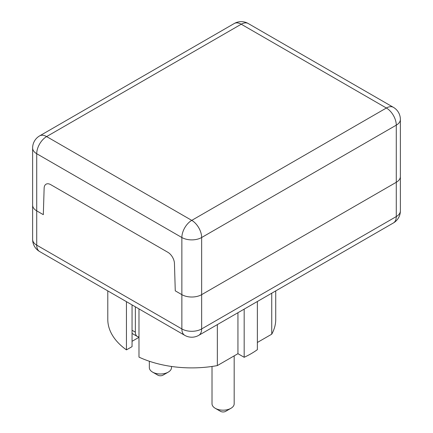 <?xml version="1.0" encoding="UTF-8"?>
<svg xmlns="http://www.w3.org/2000/svg" width="433" height="433" viewBox="0 0 433 433"><rect width="100%" height="100%" fill="white"/><g stroke="black" fill="none" stroke-linecap="round" stroke-linejoin="round"><path stroke-width="0.65" d="M215.261 408.303L220.543 411.35A3.616 2.089 0 0 0 225.653 411.35L230.93 408.303A11.079 6.398 180 0 1 215.261 408.303A11.079 6.398 180 0 1 212.018 403.778L212.018 366.459M234.177 355.866L234.177 403.778A11.079 6.398 180 0 1 230.93 408.303M152.589 372.12L157.866 375.167A3.616 2.089 0 0 0 162.981 375.167L168.258 372.12A11.079 6.398 180 0 1 152.589 372.12A11.079 6.398 180 0 1 149.342 367.595L149.342 361.252M171.5 366.459L171.5 367.595A11.079 6.398 180 0 1 168.258 372.12M138.982 336.879A9.331 5.385 -60 0 1 137.288 336.441A9.331 5.385 -60 0 1 135.356 332.171L132.054 330.265M137.288 336.441L132.666 333.778A9.331 5.385 -60 0 1 132.054 333.313M135.356 306.813L135.356 332.171M138.982 337.312L132.054 341.312M107.79 290.9L107.79 319.413A83.97 48.48 0 0 0 126.447 349.88L132.054 346.644L132.054 304.908M138.982 308.908L138.982 357.117A83.97 48.48 0 0 0 217.339 365.587L237.939 353.691L244.169 357.29A83.97 48.48 0 0 0 257.364 349.669L257.364 301.503M217.339 324.615L217.339 365.587M237.939 312.718L237.939 353.691M244.169 309.119L244.169 357.29M257.364 342.476L271.74 334.179A83.97 48.48 0 0 0 275.729 319.413L275.729 290.9M271.74 293.206L271.74 334.179M126.447 301.671L126.447 349.88M174.45 263.443L175.268 290.841L181.865 294.651L175.268 290.841L174.45 263.443A9.331 5.385 60 0 0 167.858 252.287A9.331 5.385 60 0 1 174.45 263.443M39.625 251.541A13.997 13.997 0 0 1 32.627 239.422A13.997 8.081 180 0 0 36.724 245.138A13.997 8.081 120 0 0 39.625 251.541L184.761 335.337A13.997 8.081 -60 0 1 181.865 328.934L36.724 245.138L36.724 210.855A13.997 8.081 180 0 1 32.627 205.145A13.997 8.081 0 0 0 36.724 210.855L43.322 214.665L36.724 210.855L36.724 153.72L181.865 237.517A13.997 8.081 -60 0 1 191.759 220.375A13.997 8.081 60 0 1 201.654 237.517L396.276 125.153A13.997 8.081 -120 0 0 386.382 108.012A13.997 8.081 -60 0 1 393.375 107.319L248.239 23.523A13.997 8.081 120 0 0 241.241 24.216A13.997 8.081 -120 0 0 234.242 23.523L39.625 135.886A13.997 8.081 60 0 1 46.618 136.579A13.997 8.081 120 0 0 36.724 153.72A13.997 8.081 0 0 1 33.341 150.565A13.997 8.081 0 0 1 32.627 148.01A13.997 13.997 0 0 1 39.625 135.886M50.731 184.658L167.858 252.287L50.731 184.658A9.331 5.385 60 0 0 46.066 184.198A9.331 5.385 60 0 1 50.731 184.658M44.134 188.209A9.331 5.385 60 0 1 46.066 184.198A9.331 5.385 60 0 0 44.134 188.209L43.322 214.665L44.134 188.209M393.375 222.979A13.997 8.081 -120 0 0 396.276 216.57L201.654 328.934A13.997 8.081 60 0 1 198.758 335.337L393.375 222.979A13.997 13.997 0 0 0 400.373 210.855A13.997 8.081 180 0 1 396.276 216.57L396.276 182.288L201.654 294.651A13.997 8.081 180 0 1 181.865 294.651A13.997 8.081 0 0 0 201.654 294.651L396.276 182.288A13.997 8.081 0 0 0 400.373 176.577A13.997 8.081 180 0 1 396.276 182.288L396.276 125.153A13.997 8.081 0 0 0 400.373 119.443A13.997 13.997 0 0 0 393.375 107.319M201.654 328.934A13.997 8.081 180 0 1 181.865 328.934L181.865 237.517A13.997 8.081 0 0 0 201.654 237.517L201.654 328.934M46.618 136.579L241.241 24.216L386.382 108.012L191.759 220.375L46.618 136.579M184.761 335.337A13.997 13.997 0 0 0 198.758 335.337M32.627 239.422L32.627 148.01M400.373 210.855L400.373 119.443M248.239 23.523A13.997 13.997 0 0 0 234.242 23.523"/></g></svg>
